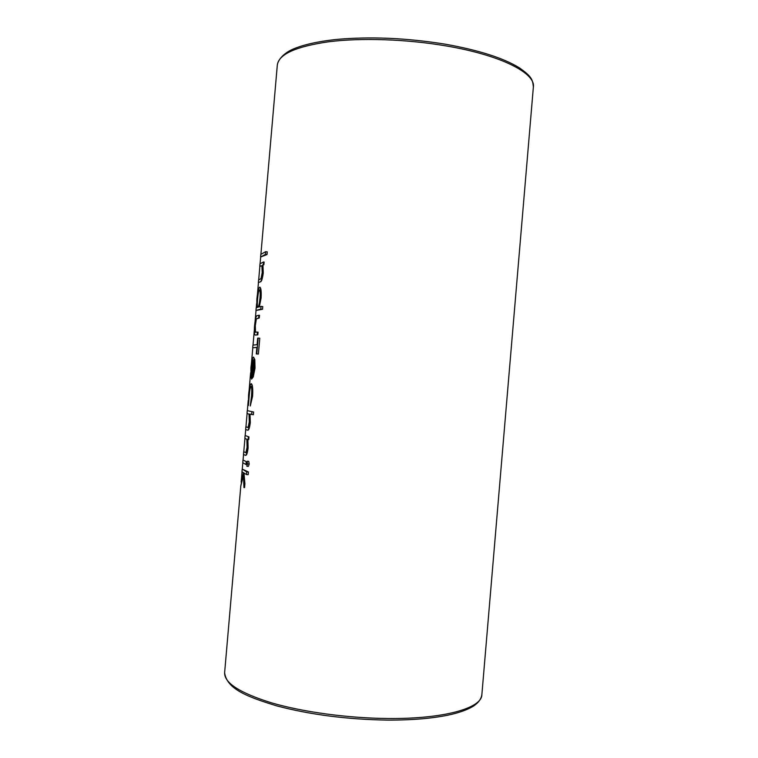 <?xml version="1.0" encoding="UTF-8"?>
<svg xmlns="http://www.w3.org/2000/svg" width="758" height="758" viewBox="0 0 758 758"><rect width="100%" height="100%" fill="white"/><g stroke="black" fill="none" stroke-linecap="round" stroke-linejoin="round"><path stroke-width="1.14" d="M267.024 254.546L267.252 251.846L265.651 251.665L265.414 254.366L267.024 254.546L260.581 257.047L260.809 254.423L265.651 251.665M263.888 264.741L264.125 262.06L263.49 261.993L263.263 264.675L263.888 264.741L262.96 265.035L263.263 273.022C262.41 279.077 261.396 282.033 260.221 281.881L258.364 282.62L258.592 279.986L261.027 278.612L262.211 272.69L261.917 265.745L259.767 266.446L261.017 265.812M262.524 309.273L262.751 306.573L261.027 306.393L260.799 309.103L262.524 309.273L255.948 310.467L256.176 307.833L256.763 307.653L256.877 299.088C257.568 292.256 258.478 288.296 259.634 287.197L259.795 287.178C260.705 287.974 260.913 291.565 260.439 297.96L261.103 298.027C261.444 291.631 261.046 288.021 259.909 287.197L259.795 287.178M259.302 306.905L261.103 298.027M259.274 317.99L259.511 315.309L258.876 315.252L258.649 317.934L259.274 317.99L256.356 318.938L255.294 325.703L255.512 332.392M257.815 334.856L258.042 332.175L257.417 332.118L257.18 334.799L257.815 334.856L255.313 335.055C254.328 335.064 254.082 331.966 254.565 325.732C255.247 318.9 256.138 315.536 257.227 315.66L258.876 315.252M256.308 353.939L258.393 354.062L259.767 338.229L258.165 338.077L256.791 353.91L256.308 353.939L256.867 347.391L252.717 347.733L252.945 345.089L257.104 344.691L257.673 338.144L258.165 338.077M252.717 347.733L256.858 347.505M250.955 377.929L250.907 367.943C251.571 361.263 252.452 357.643 253.551 357.094L254.461 359.567L254.356 368.104L252.926 376.859L251.561 379.133L253.248 359.756C252.452 360.183 251.817 362.807 251.343 367.621L251.116 377.939L251.656 367.649L253.163 359.851M251.561 379.133L253.267 376.887L255.02 368.161L254.811 359.595L253.551 357.094M250.273 405.975L252.594 396.197C253.001 388.854 252.585 384.685 251.334 383.7L251.23 383.7C252.253 384.638 252.49 388.788 251.921 396.15L250.273 405.975L251.533 395.875C251.969 390.313 251.798 387.149 251.031 386.362C250.149 386.912 249.448 389.934 248.927 395.411L248.406 405.53L248.539 395.297C249.202 388.276 250.093 384.41 251.23 383.7M248.406 405.53L249.24 395.439C249.647 390.389 250.225 387.376 250.993 386.4M253.617 412.02L247.26 410.637L253.617 412.02L253.38 414.73L249.676 414.029L249.638 422.557L250.301 422.604L250.007 414.133M247.553 430.165L247.62 430.174C248.69 430.591 249.581 428.062 250.301 422.604M247.79 427.493L245.857 426.849L248.131 427.36L249.268 421.95L249.041 414.275L247.032 413.271L247.26 410.637M248.965 436.911L245.109 435.518L248.965 436.911L248.738 439.593L247.515 439.299L247.44 447.902L248.103 447.95L247.875 439.507M247.44 447.902C246.9 453.113 246.227 455.586 245.412 455.331L245.554 455.34C246.596 455.615 247.449 453.151 248.103 447.95M245.706 452.649L243.697 451.73L245.952 452.554L247.08 447.248L246.862 439.441L244.872 438.152L245.109 435.518M246.919 466.274L248.359 466.369L249.23 464.067L248.738 461.347L247.279 461.243L248.738 461.347M246.805 461.868L242.977 460.03L246.805 461.868L246.568 464.559L245.943 464.512L242.749 462.664L242.977 460.03M248.425 471.969L242.2 469.079L246.691 471.864L248.425 471.969L248.188 474.679L246.454 474.574L243.83 472.907L244.275 483.699L244.91 483.737L243.972 472.992M244.275 483.699L243.943 487.565L244.569 487.602L244.91 483.737M243.943 487.565L243.422 475.02L240.693 486.437L243.441 475.399M265.414 254.366L260.581 257.047M263.263 264.675L262.619 264.997L262.6 272.946L263.263 273.022M262.6 272.946C261.917 279.02 261.093 281.995 260.117 281.872L258.364 282.62M259.767 266.446L259.994 263.822L263.49 261.993M260.439 297.96L258.933 307.018L261.027 306.393M257.872 307.331C258.753 306.592 259.463 303.532 260.003 298.14C260.373 293.223 260.212 290.456 259.52 289.85L259.501 289.869C258.668 290.788 258.033 293.858 257.597 299.078L257.284 299.04C256.905 303.977 257.066 306.744 257.758 307.331L257.872 307.331M259.397 289.859C258.516 290.759 257.815 293.82 257.284 299.04M257.815 307.331C257.237 306.63 257.161 303.882 257.597 299.078M260.799 309.103L255.948 310.467M257.18 334.799L255.626 335.055M258.649 317.934L256.213 318.919L254.972 325.675L255.19 332.089M255.039 332.07L257.417 332.118M256.791 353.91L258.393 354.062M254.356 368.104L255.02 368.161M252.357 376.252L253.741 360.306M253.627 360.022L252.206 376.499C252.945 375.352 253.523 372.595 253.93 368.227L253.627 360.022M251.921 396.15L252.594 396.197M249.638 422.557C249.05 428.024 248.34 430.553 247.496 430.165L245.63 429.483L245.857 426.849M251.883 411.888L251.647 414.598M245.412 455.331L243.47 454.374L243.697 451.73M248.34 436.864L248.103 439.545M247.43 463.943L246.89 466.274L247.279 461.243L247.43 463.943L249.23 464.067M246.89 466.274L248.359 466.369M246.17 461.83L245.943 464.512M246.691 471.864L246.454 474.574M240.693 486.437L243.413 472.641L241.963 471.722L242.2 469.079M445.325 45.783C406.193 39.151 361.234 37.682 328.839 41.747C295.904 46.503 278.726 54.254 277.314 64.998C278.338 58.29 286.003 52.112 292.967 49.156C303.238 44.76 317.375 41.557 335.358 39.549C369.459 36.356 406.013 37.881 445.031 44.144C478.421 50.094 503.085 57.911 519.003 67.604C532.656 77.013 532.514 80.158 533.376 86.943C535.631 73.024 500.545 54.974 445.325 45.783M224.624 672.716C224.216 682.949 239.926 693.011 271.752 702.912C303.181 712.075 347.969 718.177 387.85 718.499C444.084 719.096 481.813 708.114 481.861 694.773C481.112 699.255 478.099 703.168 472.803 706.513C467.496 709.64 460.248 712.293 451.057 714.481C434.201 718.309 412.93 720.185 387.262 720.1C347.079 719.437 310.287 714.709 276.869 705.906C246.776 696.773 226.822 688.851 224.624 672.716L240.769 486.437M277.314 64.998L260.894 254.366M260.667 257.057L260.079 263.775M259.852 266.456L258.677 279.948M258.45 282.63L257.417 294.492M256.621 303.702L256.261 307.805M256.033 310.477L255.124 320.994M254.3 330.412L253.03 345.089M252.802 347.733L251.457 363.243M250.633 372.69L249.107 390.342M248.236 400.404L247.345 410.647M247.117 413.299L245.943 426.849M245.706 429.511L245.185 435.518M244.957 438.19L243.782 451.74M243.555 454.412L243.062 460.03M242.835 462.712L242.276 469.088M242.048 471.77L241.148 482.097M533.376 86.943L481.861 694.773"/></g></svg>
